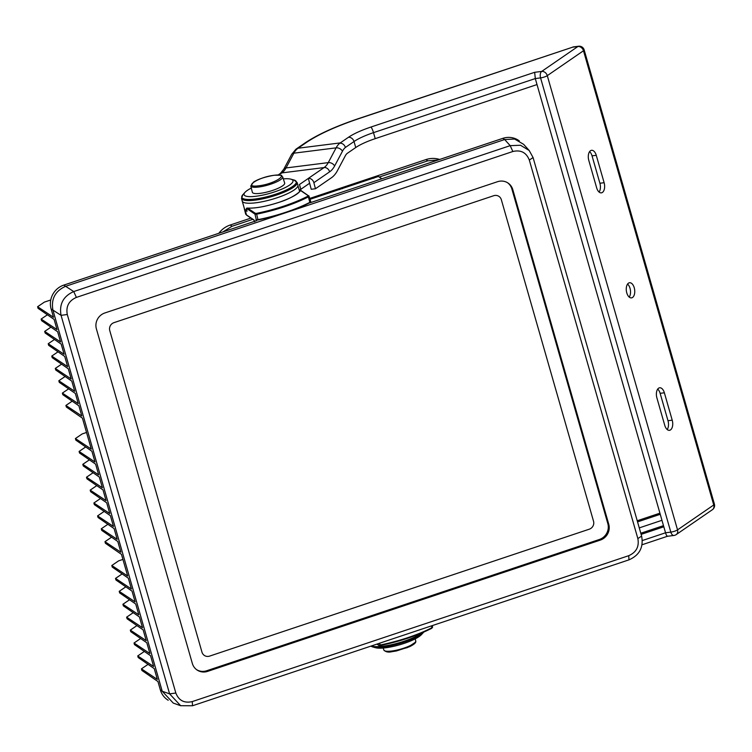 <?xml version="1.0" encoding="UTF-8"?>
<svg xmlns="http://www.w3.org/2000/svg" width="752" height="752" viewBox="0 0 752 752"><rect width="100%" height="100%" fill="white"/><g stroke="black" fill="none" stroke-linecap="round" stroke-linejoin="round"><path stroke-width="1.13" d="M667.644 536.063C667.109 536.655 666.413 535.565 665.539 532.783L537.013 84.562L375.22 138.65A33.079 7.539 -16 0 0 355.752 147.524L347.123 153.455A13.987 7.661 -97.2 0 0 345.149 156.115L337.31 170.883A36.923 20.219 82.8 0 1 331.2 177.923L315.455 188.752L311.225 189.288L308.358 178.384L324.103 167.555A25.427 13.921 82.8 0 0 328.276 162.601L336.116 147.834A25.465 13.95 -97.2 0 1 339.81 143.228A5.085 4.098 55.5 0 1 345.403 147.458A20.379 11.158 -97.2 0 0 342.47 151.208L334.631 165.966A30.512 16.713 82.8 0 1 329.602 171.841L313.857 182.68L315.455 188.752M663.49 525.648L640.807 533.234M663.819 526.785L641.127 534.371M639.275 527.885L661.957 520.309M660.237 514.302L637.555 521.888M578.626 46.239L573.344 46.906A5.085 2.782 82.8 0 0 572.61 47.188L358.366 118.666A5.085 0.931 71.5 0 1 358.619 118.722L572.61 47.188L577.893 46.521L541.694 71.421A5.085 2.782 82.8 0 0 540.575 77.898L670.822 532.115A5.085 1.156 -16 0 0 677.533 529.878L713.733 504.977A5.085 1.156 -16 0 0 714.4 504.103A5.085 5.085 0 0 1 712.388 509.706A5.085 4.098 -124.5 0 0 713.733 504.977L583.486 50.751A5.085 1.156 -16 0 0 584.154 49.886A5.085 5.085 0 0 0 578.626 46.239A5.085 2.782 82.8 0 0 577.893 46.521A5.085 4.098 55.5 0 1 583.486 50.751L547.287 75.651L677.533 529.878A5.085 4.098 -124.5 0 1 676.189 534.606L712.388 509.706M659.918 513.174L637.226 520.751M667.428 536.279L642.039 544.768M534.663 72.305L370.905 127.05A5.085 0.931 71.5 0 1 373.5 132.643L535.292 78.565L540.575 77.898A5.085 1.156 -16 0 0 547.287 75.651A5.085 4.098 55.5 0 0 541.694 71.421L534.663 72.305L535.292 78.565L537.013 84.562M672.213 420.18L664.364 392.788A7.633 4.183 82.8 0 0 659.673 387.778A7.633 4.183 82.8 0 0 656.9 397.921L664.749 425.312A7.633 4.183 82.8 0 0 669.44 430.323A7.633 4.183 82.8 0 0 672.213 420.18L667.992 420.716L660.134 393.324A7.633 4.183 82.8 0 0 657.69 389.104M667.193 429.533A7.633 4.183 82.8 0 0 667.992 420.716M632.554 297.463A7.633 4.183 82.8 0 0 634.481 288.759A7.633 4.183 82.8 0 0 629.556 282.743A7.633 4.183 82.8 0 0 626.36 290.836A7.633 4.183 82.8 0 0 631.464 297.886A7.633 4.183 82.8 0 0 632.554 297.463M604.119 182.708A7.633 4.183 -97.2 0 1 601.346 192.85A7.633 4.183 -97.2 0 1 596.656 187.84L588.807 160.449A7.633 4.183 -97.2 0 1 591.58 150.306A7.633 4.183 -97.2 0 1 596.261 155.316L604.119 182.708L599.899 183.244A7.633 4.183 -97.2 0 1 599.1 192.061M629.217 297.096A7.633 4.183 82.8 0 0 627.572 284.059M589.596 151.631A7.633 4.183 -97.2 0 1 592.04 155.852L599.899 183.244M308.358 178.384A5.085 4.136 59 0 1 313.857 182.68M281.972 172.8L278.748 175.019L281.859 172.904A25.446 13.931 82.8 0 0 281.981 172.819A25.446 13.931 82.8 0 0 286.023 167.95L293.872 153.182A25.446 13.931 -97.2 0 1 298.036 148.229L297.557 148.558A25.465 13.95 82.8 0 0 293.947 153.004L286.108 167.771A25.427 13.921 -97.2 0 1 281.972 172.8A5.085 4.145 59.9 0 0 280.449 173.383A5.085 4.145 59.9 0 0 280.411 173.402L283.777 169.209A5.085 3.487 30.8 0 1 283.786 169.2A5.085 3.487 30.8 0 1 286.108 167.771M299.211 190.012A2.547 0.583 -16 0 0 300.819 189.297L299.446 184.531L308.367 178.403M309.636 183.234L300.819 189.297M283.786 169.2L291.626 154.433A5.085 3.487 30.8 0 1 291.635 154.423L295.874 149.253A5.085 4.098 55.5 0 1 296.034 149.131A5.085 4.098 55.5 0 1 297.557 148.558M370.905 127.05C361.176 130.34 353.684 133.753 348.439 137.296L339.81 143.228M423.602 632.3A28.322 6.448 -16 0 1 383.539 646.974A28.322 6.448 -16 0 1 372.616 646.927L375.652 647.754A25.446 5.8 -16 0 0 385.466 647.792A25.446 5.8 -16 0 0 419.118 636.568A25.446 5.8 -16 0 0 421.458 634.622L423.771 632.112M415.01 642.509L407.443 647.575L392.441 651.608M283.316 178.882A25.446 5.8 164 0 1 290.864 179.164L293.9 179.991L297.059 182.416A28.886 6.58 164 0 1 293.289 187.408A28.886 6.58 164 0 1 255.257 200.126A28.886 6.58 164 0 1 241.524 198.34L242.182 200.981A28.99 6.608 -16 0 0 263.482 201.489A28.99 6.608 -16 0 0 294.117 190.012A28.99 6.608 -16 0 0 297.952 185.218M290.864 179.164A25.446 5.8 164 0 1 284.933 187.718A25.446 5.8 164 0 1 256.178 196.225A25.446 5.8 164 0 1 245.049 192.296A25.446 5.8 164 0 1 247.389 190.35A25.446 5.8 164 0 1 251.3 188.066M274.066 175.31C257.898 177.115 241.824 188.113 258.763 185.782L258.867 185.772C275.035 183.967 291.118 172.969 274.17 175.301L274.066 175.31M250.792 185.998L252.352 192.286A16.807 3.826 -16 0 0 269.573 191.365A16.807 3.826 -16 0 0 284.67 183.027L282.658 176.861A16.572 3.779 164 0 1 267.778 185.095A16.572 3.779 164 0 1 250.792 185.998L253.537 182.097C258.18 179.117 265.071 176.833 274.217 175.254C285.986 175.122 279.669 175.376 282.658 176.861M246.806 210.259A28.961 6.599 164 0 1 244.362 208.53L242.285 201.282M299.653 191.581L297.961 185.688M501.33 199.694L593.535 521.239A6.364 6.082 -55.9 0 1 589.305 529.182L209.601 656.111A6.364 6.082 -55.9 0 1 201.968 652.144L109.764 330.589A6.364 6.082 -55.9 0 1 113.984 322.646L493.688 195.717A6.364 6.082 -55.9 0 1 501.33 199.694L593.535 521.239A6.364 6.082 -55.9 0 1 589.305 529.182L209.601 656.111A6.364 6.082 -55.9 0 1 201.968 652.144L109.764 330.589A6.364 6.082 -55.9 0 1 113.984 322.646L493.688 195.717A6.364 6.082 -55.9 0 1 501.33 199.694M309.993 199.205L378.2 176.41A3.816 0.696 71.5 0 1 378.388 176.457L381.837 178.788M378.087 643.721L378.538 645.056L380.202 644.99L379.591 643.223M431.441 625.89L431.911 627.704L432.541 627.008L431.648 628.334C417.059 635.684 400.026 641.381 380.55 645.413L379.299 645.432A0.639 0.611 124.1 0 1 378.773 645.366L378.773 645.366A0.639 0.611 124.1 0 1 378.538 645.056L377.072 644.06M529.135 150.428L523.636 144.346L514.622 139.035L504.667 139.534L65.584 286.315C55.187 291.024 50.967 298.958 52.922 310.097A19.082 18.255 124.1 0 0 52.95 310.181L162.197 691.154A19.082 18.255 124.1 0 0 162.216 691.238L173.251 703.082L180.593 705.696M256.686 220.627L63.779 285.111A19.082 18.255 124.1 0 0 51.108 308.931L53.505 317.278L37.6 306.731L38.061 308.329L54.116 319.421L57.039 329.62L41.134 319.064L41.595 320.672L57.65 331.764L60.574 341.963L44.678 331.406L45.139 333.014L61.194 344.106L64.117 354.295L48.213 343.749L48.673 345.347L64.728 356.448L67.652 366.638L51.756 356.091L52.217 357.689L68.272 368.781L71.196 378.98L55.291 368.424L55.751 370.031L71.807 381.123L74.73 391.322L58.825 380.766L59.286 382.364L75.35 393.465L78.274 403.655L62.369 393.108L62.83 394.706L78.885 405.798L81.808 415.997L65.903 405.441L66.364 407.048L82.419 418.14L91.302 449.104L75.397 438.548L75.858 440.155L91.913 451.247L94.996 462.001L79.092 451.444L79.552 453.042L95.617 464.144L98.691 474.888L82.795 464.332L83.256 465.939L99.311 477.031L102.394 487.775L86.489 477.229L86.95 478.827L103.005 489.919L106.088 500.672L90.184 490.116L90.644 491.723L106.699 502.815L109.783 513.56L93.878 503.003L94.338 504.611L110.403 515.703L113.477 526.456L97.581 515.9L98.042 517.498L114.097 528.6L117.18 539.344L101.276 528.788L101.736 530.395L117.791 541.487L120.875 552.231L104.97 541.684L105.43 543.282L121.486 554.374L127.699 576.051L111.804 565.504L112.264 567.102L128.319 578.194L131.412 588.976L115.507 578.42L115.968 580.027L132.023 591.119L135.116 601.891L119.211 591.335L119.671 592.943L135.727 604.035L138.819 614.816L122.914 604.26L123.375 605.868L139.43 616.96L142.523 627.732L126.618 617.176L127.079 618.783L143.134 629.875L146.226 640.657L130.322 630.101L130.782 631.699L146.837 642.8L149.93 653.573L134.025 643.016L134.486 644.624L150.55 655.716L153.634 666.488L137.738 655.941L138.199 657.539L154.254 668.641L157.337 679.413L141.442 668.857L141.902 670.464L157.958 681.556L160.355 689.913A19.082 18.255 124.1 0 0 167.442 699.764L168.194 700.272M519.294 140.859L518.636 140.417A19.082 18.255 124.1 0 0 502.815 138.349L309.993 202.805M148.059 664.354L141.442 668.857M144.346 651.439L137.738 655.941M140.643 638.514L134.025 643.016M136.939 625.598L130.322 630.101M133.236 612.673L126.618 617.176M129.532 599.758L122.914 604.26M125.828 586.833L119.211 591.335M122.125 573.917L115.507 578.42M118.647 560.851L122.933 559.422L118.581 560.879L111.804 565.504M111.569 537.191L104.97 541.684M107.874 524.294L101.276 528.788M104.18 511.407L97.581 515.9M100.477 498.52L93.878 503.003M96.782 485.623L90.184 490.116M93.088 472.735L86.489 477.229M89.394 459.839L82.795 464.332M85.7 446.951L79.092 451.444M86.536 432.475L82.184 433.932L75.397 438.548M72.183 401.173L65.903 405.441M68.648 388.831L62.369 393.108M65.104 376.489L58.825 380.766M61.57 364.156L55.291 368.424M58.026 351.814L51.756 356.091M54.492 339.472L48.213 343.749M50.957 327.139L44.678 331.406M47.414 314.797L41.134 319.064M50.76 299.982L44.387 302.107L37.6 306.731M218.823 233.289A22.908 21.911 -55.9 0 1 230.187 225.027L250.924 218.089M222.94 231.907L232.03 226.277L252.766 219.34M309.749 198.425L425.97 159.574A22.908 21.911 -55.9 0 1 439.666 159.462M379.271 177.049L427.813 160.825L438.256 159.932M339.97 188.855L339.669 189.617M339.5 189.344L341.643 188.291L342.433 188.696M340.026 188.818L341.643 188.291M342.752 188.254L342 188.291M376.855 176.852L373.979 177.82M373.819 178.271L374.252 177.51L373.782 178.215M373.612 177.942L376.658 176.711M308.217 195.708L300.537 190.51C298.159 194.232 290.883 198.208 278.71 202.438C266.217 206.452 255.896 208.36 247.728 208.163L246.374 208.295L254.975 214.132L256.272 219.631L258.209 219.951L256.883 219.96A0.508 0.489 124.1 0 1 256.46 219.913L258.171 219.969C277.939 215.918 295.198 210.146 309.937 202.664L308.367 196.864L308.978 196.084A0.639 0.611 124.1 0 0 308.743 195.774L308.743 195.774A0.639 0.611 124.1 0 0 308.217 195.708L307.756 196.263C293.167 203.613 276.134 209.3 256.658 213.342L256.658 214.151L254.975 214.132A0.639 0.611 -55.9 0 1 255.398 213.361L256.658 213.342M255.398 213.361L247.728 208.163L246.374 208.295L247.032 211.274L245.227 210.052A29.065 6.618 164 0 1 244.381 208.953A29.065 6.618 164 0 1 244.344 208.445M256.554 219.772L256.46 219.913A0.508 0.489 124.1 0 1 256.272 219.631L255.981 220.881L256.62 219.781L256.009 219.452L256.62 219.781M256.564 219.969L256.705 220.721M254.665 221.755L253.856 219.885A0.639 0.611 124.1 0 0 254.091 220.233L254.646 221.727M258.209 219.951C277.92 215.89 295.122 210.137 309.833 202.692L310.059 202.213A53.213 12.126 -16 0 1 257.936 219.64L256.658 214.151A53.42 12.173 164 0 0 308.367 196.864L307.756 196.263M310.482 202.664L310.275 201.611M310.726 201.545L308.978 196.084M67.285 314.505L175.827 693.024C178.816 700.573 184.306 703.421 192.286 701.578L628.747 555.681C636.295 552.325 639.332 546.629 637.856 538.582L529.314 160.054C526.325 152.515 520.835 149.657 512.855 151.5L76.384 297.407C68.836 300.753 65.809 306.459 67.285 314.505L61.062 315.342L52.922 310.097L162.216 691.238L169.604 693.87L180.668 705.714L192.493 705.761L192.286 701.578M104.838 312.973A12.728 12.173 124.1 0 0 96.388 328.85L192.333 663.433A12.728 12.173 124.1 0 0 197.062 670.004A12.728 12.173 124.1 0 0 207.608 671.376L600.293 540.105A12.728 12.173 124.1 0 0 608.744 524.229L512.808 189.645A12.728 12.173 124.1 0 0 508.079 183.074A12.728 12.173 124.1 0 0 497.523 181.702L104.838 312.973M175.827 693.024L169.604 693.87L61.062 315.342C59.06 304.165 63.281 296.232 73.724 291.56L510.185 145.653L512.855 151.5M76.384 297.407L73.724 291.56L63.779 285.111M529.314 160.054L533.074 157.553L529.182 150.485L520.516 145.258L510.185 145.653L504.667 139.534M533.074 157.553L641.616 536.082L637.856 538.582M628.747 555.681L628.963 559.855C639.482 555.23 643.703 547.306 641.616 536.082M628.963 559.855L192.493 705.761M196.61 669.675A12.728 12.173 124.1 0 0 206.687 670.756L207.608 671.376M600.293 540.105L599.372 539.485L206.687 670.756M599.372 539.485A12.728 12.173 124.1 0 0 607.823 523.608L608.744 524.229M512.808 189.645L511.886 189.025L607.823 523.608M511.886 189.025A12.728 12.173 124.1 0 0 507.609 182.774M667.391 536.289L673.942 535.462A5.085 2.782 -97.2 0 1 670.822 532.115L665.539 532.783L642.34 540.538M664.364 392.788L660.134 393.324M324.103 167.555A5.085 4.136 59 0 1 329.602 171.841M281.859 172.904L324.074 167.574M328.276 162.601A5.085 3.459 30.2 0 1 334.631 165.966M291.635 154.423A5.085 3.487 30.8 0 1 293.947 153.004M286.023 167.95L328.267 162.62M336.116 147.834A5.085 3.459 30.2 0 1 342.47 151.208M293.872 153.182L336.106 147.853M348.439 137.296A5.085 4.098 55.5 0 1 354.023 141.526L355.752 147.524M375.22 138.65L373.5 132.643A33.079 7.539 -16 0 0 354.023 141.526L345.403 147.458M358.366 118.666C335.345 126.421 317.447 134.599 304.663 143.2L304.663 143.2A5.085 4.098 55.5 0 1 306.186 142.626C318.387 134.392 335.862 126.421 358.619 118.722M340.289 142.899L298.036 148.229L306.186 142.626M596.261 155.316L592.04 155.852M371.291 645.996A28.886 6.58 -16 0 0 383.022 646.203A28.886 6.58 -16 0 0 422.022 632.864M415.724 640.92C416.392 642.462 414.296 644.398 409.436 646.748L396.436 650.959L391.726 651.73C388.323 652.529 385.691 651.975 383.858 650.057A16.572 3.779 -16 0 0 400.825 649.089A16.572 3.779 -16 0 0 415.724 640.92L415.207 638.852M293.9 179.991A28.322 6.448 164 0 1 287.302 189.513A28.322 6.448 164 0 1 255.295 198.989A28.322 6.448 164 0 1 242.915 194.618L241.524 198.34M378.388 176.457L310.021 199.308M380.55 645.413L380.202 644.99A53.42 12.173 -16 0 0 431.911 627.704M432.231 625.626L432.616 627.093L431.77 628.305C417.134 635.694 400.045 641.409 380.503 645.442L378.773 645.366L376.921 644.116M162.197 691.154L160.355 689.913M52.95 310.181L51.108 308.931M504.592 139.552L502.815 138.349M232.03 226.277L230.187 225.027M425.97 159.574L427.813 160.825M246.665 215.204A0.639 0.611 -55.9 0 1 246.421 214.856A29.243 6.665 164 0 1 245.575 213.747L246.665 215.204L254.054 220.214M253.856 219.885L246.421 214.856L245.227 210.052M673.942 535.462A5.085 5.085 0 0 0 676.189 534.606M584.154 49.886L714.4 504.103M278.09 175L280.449 173.383M304.663 143.2L296.034 149.131M372.616 646.927L370.802 646.156M383.858 650.057L383.2 648.036M297.059 182.416L297.905 185.001M245.049 192.296L242.915 194.618M86.527 432.466L82.25 433.904M50.76 299.973L44.443 302.078M341.596 188.301L342.846 188.226M309.053 196.178L300.386 190.115C302.642 189.119 295.461 197.4 278.682 202.429C265.625 206.612 255.116 208.492 247.154 208.069M244.381 208.953L245.575 213.747"/></g></svg>
